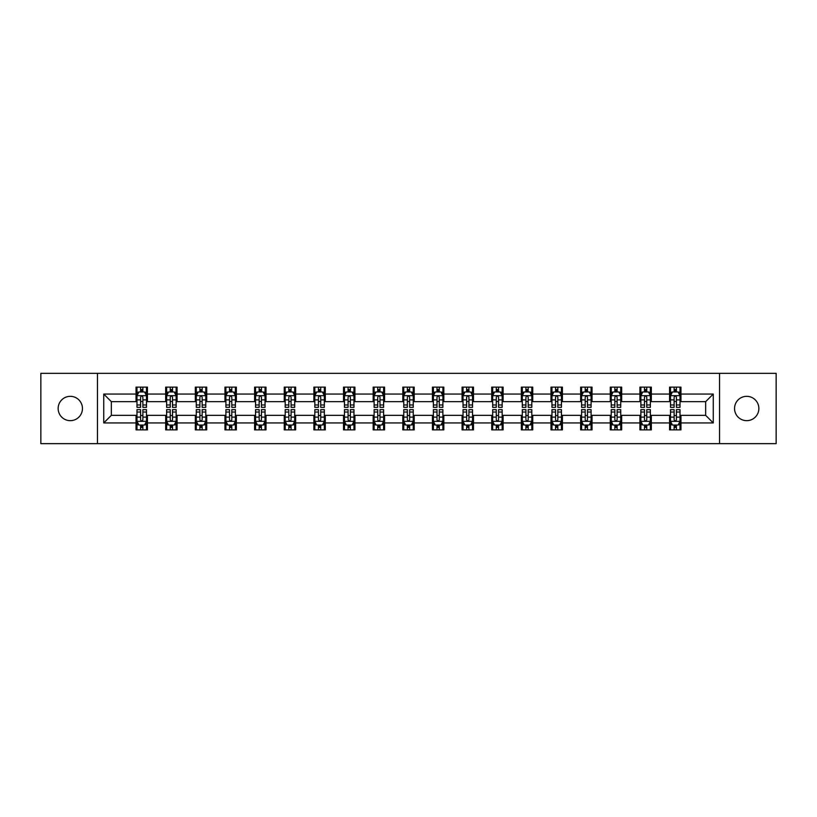 <?xml version="1.0" encoding="UTF-8"?>
<svg xmlns="http://www.w3.org/2000/svg" width="817" height="817" viewBox="0 0 817 817"><rect width="100%" height="100%" fill="white"/><g stroke="black" fill="none" stroke-linecap="round" stroke-linejoin="round"><path stroke-width="1.23" d="M746.697 396.337A12.163 12.163 0 0 0 734.544 408.5A12.163 12.163 0 0 0 746.697 420.663A12.163 12.163 0 0 0 758.86 408.5A12.163 12.163 0 0 0 746.697 396.337M70.303 396.337A12.163 12.163 0 0 0 58.14 408.5A12.163 12.163 0 0 0 70.303 420.663A12.163 12.163 0 0 0 82.456 408.5A12.163 12.163 0 0 0 70.303 396.337M719.532 443.651L776.15 443.651L776.15 373.349L719.532 373.349L719.532 443.651L97.468 443.651L97.468 373.349L40.85 373.349L40.85 443.651L97.468 443.651M719.532 373.349L97.468 373.349M680.959 394.06L680.959 387.125L669.562 387.125L669.562 394.06L651.323 394.06L651.323 387.125L639.915 387.125L639.915 394.06L621.676 394.06L621.676 387.125L610.279 387.125L610.279 394.06L592.039 394.06L592.039 387.125L580.642 387.125L580.642 394.06L562.402 394.06L562.402 387.125L550.995 387.125L550.995 394.06L532.755 394.06L532.755 387.125L521.358 387.125L521.358 394.06L503.119 394.06L503.119 387.125L491.722 387.125L491.722 394.06L473.482 394.06L473.482 387.125L462.085 387.125L462.085 394.06L443.835 394.06L443.835 387.125L432.438 387.125L432.438 394.06L414.199 394.06L414.199 387.125L402.801 387.125L402.801 394.06L384.562 394.06L384.562 387.125L373.165 387.125L373.165 394.06L354.915 394.06L354.915 387.125L343.518 387.125L343.518 394.06L325.278 394.06L325.278 387.125L313.881 387.125L313.881 394.06L295.642 394.06L295.642 387.125L284.245 387.125L284.245 394.06L266.005 394.06L266.005 387.125L254.598 387.125L254.598 394.06L236.358 394.06L236.358 387.125L224.961 387.125L224.961 394.06L206.721 394.06L206.721 387.125L195.324 387.125L195.324 394.06L177.085 394.06L177.085 387.125L165.677 387.125L165.677 394.06L147.438 394.06L147.438 387.125L136.041 387.125L136.041 394.06L103.739 394.06L103.739 422.94L111.337 415.342L136.041 415.342L136.041 429.875L147.438 429.875L147.438 415.342L165.677 415.342L165.677 429.875L177.085 429.875L177.085 415.342L195.324 415.342L195.324 429.875L206.721 429.875L206.721 415.342L224.961 415.342L224.961 429.875L236.358 429.875L236.358 415.342L254.598 415.342L254.598 429.875L266.005 429.875L266.005 415.342L284.245 415.342L284.245 429.875L295.642 429.875L295.642 415.342L313.881 415.342L313.881 429.875L325.278 429.875L325.278 415.342L343.518 415.342L343.518 429.875L354.915 429.875L354.915 415.342L373.165 415.342L373.165 429.875L384.562 429.875L384.562 415.342L402.801 415.342L402.801 429.875L414.199 429.875L414.199 415.342L432.438 415.342L432.438 429.875L443.835 429.875L443.835 415.342L462.085 415.342L462.085 429.875L473.482 429.875L473.482 415.342L491.722 415.342L491.722 429.875L503.119 429.875L503.119 415.342L521.358 415.342L521.358 429.875L532.755 429.875L532.755 415.342L550.995 415.342L550.995 429.875L562.402 429.875L562.402 415.342L580.642 415.342L580.642 429.875L592.039 429.875L592.039 415.342L610.279 415.342L610.279 429.875L621.676 429.875L621.676 415.342L639.915 415.342L639.915 429.875L651.323 429.875L651.323 415.342L669.562 415.342L669.562 429.875L680.959 429.875L680.959 415.342L705.663 415.342L705.663 401.658L680.959 401.658L680.959 394.06L713.261 394.06L713.261 422.94L680.959 422.94M669.562 422.94L651.323 422.94M639.915 422.94L621.676 422.94M610.279 422.94L592.039 422.94M580.642 422.94L562.402 422.94M550.995 422.94L532.755 422.94M521.358 422.94L503.119 422.94M491.722 422.94L473.482 422.94M462.085 422.94L443.835 422.94M432.438 422.94L414.199 422.94M402.801 422.94L384.562 422.94M373.165 422.94L354.915 422.94M343.518 422.94L325.278 422.94M313.881 422.94L295.642 422.94M284.245 422.94L266.005 422.94M254.598 422.94L236.358 422.94M224.961 422.94L206.721 422.94M195.324 422.94L177.085 422.94M165.677 422.94L147.438 422.94M136.041 422.94L103.739 422.94M669.562 394.06L669.562 401.658L651.323 401.658L651.323 394.06M639.915 394.06L639.915 401.658L621.676 401.658L621.676 394.06M610.279 394.06L610.279 401.658L592.039 401.658L592.039 394.06M580.642 394.06L580.642 401.658L562.402 401.658L562.402 394.06M550.995 394.06L550.995 401.658L532.755 401.658L532.755 394.06M521.358 394.06L521.358 401.658L503.119 401.658L503.119 394.06M491.722 394.06L491.722 401.658L473.482 401.658L473.482 394.06M462.085 394.06L462.085 401.658L443.835 401.658L443.835 394.06M432.438 394.06L432.438 401.658L414.199 401.658L414.199 394.06M402.801 394.06L402.801 401.658L384.562 401.658L384.562 394.06M373.165 394.06L373.165 401.658L354.915 401.658L354.915 394.06M343.518 394.06L343.518 401.658L325.278 401.658L325.278 394.06M313.881 394.06L313.881 401.658L295.642 401.658L295.642 394.06M284.245 394.06L284.245 401.658L266.005 401.658L266.005 394.06M254.598 394.06L254.598 401.658L236.358 401.658L236.358 394.06M224.961 394.06L224.961 401.658L206.721 401.658L206.721 394.06M195.324 394.06L195.324 401.658L177.085 401.658L177.085 394.06M165.677 394.06L165.677 401.658L147.438 401.658L147.438 394.06M136.041 394.06L136.041 401.658L111.337 401.658L103.739 394.06M111.337 401.658L111.337 415.342M713.261 422.94L705.663 415.342M705.663 401.658L713.261 394.06M136.041 391.874L136.99 391.874M140.595 391.874L142.883 391.874M146.488 391.874L147.438 391.874M136.041 401.474L136.99 401.474M140.595 401.474L142.883 401.474M146.488 401.474L147.438 401.474M136.041 415.526L136.99 415.526M140.595 415.526L142.883 415.526M146.488 415.526L147.438 415.526M136.041 425.126L136.99 425.126M140.595 425.126L142.883 425.126M146.488 425.126L147.438 425.126M165.677 415.526L166.627 415.526M170.242 415.526L172.52 415.526M176.135 415.526L177.085 415.526M165.677 425.126L166.627 425.126M170.242 425.126L172.52 425.126M176.135 425.126L177.085 425.126M165.677 391.874L166.627 391.874M170.242 391.874L172.52 391.874M176.135 391.874L177.085 391.874M165.677 401.474L166.627 401.474M170.242 401.474L172.52 401.474M176.135 401.474L177.085 401.474M195.324 415.526L196.274 415.526M199.879 415.526L202.156 415.526M205.772 415.526L206.721 415.526M195.324 425.126L196.274 425.126M199.879 425.126L202.156 425.126M205.772 425.126L206.721 425.126M195.324 391.874L196.274 391.874M199.879 391.874L202.156 391.874M205.772 391.874L206.721 391.874M195.324 401.474L196.274 401.474M199.879 401.474L202.156 401.474M205.772 401.474L206.721 401.474M224.961 415.526L225.911 415.526M229.516 415.526L231.803 415.526M235.408 415.526L236.358 415.526M224.961 425.126L225.911 425.126M229.516 425.126L231.803 425.126M235.408 425.126L236.358 425.126M224.961 391.874L225.911 391.874M229.516 391.874L231.803 391.874M235.408 391.874L236.358 391.874M224.961 401.474L225.911 401.474M229.516 401.474L231.803 401.474M235.408 401.474L236.358 401.474M254.598 415.526L255.547 415.526M259.163 415.526L261.44 415.526M265.045 415.526L266.005 415.526M254.598 425.126L255.547 425.126M259.163 425.126L261.44 425.126M265.045 425.126L266.005 425.126M254.598 391.874L255.547 391.874M259.163 391.874L261.44 391.874M265.045 391.874L266.005 391.874M254.598 401.474L255.547 401.474M259.163 401.474L261.44 401.474M265.045 401.474L266.005 401.474M284.245 415.526L285.194 415.526M288.799 415.526L291.077 415.526M294.692 415.526L295.642 415.526M284.245 425.126L285.194 425.126M288.799 425.126L291.077 425.126M294.692 425.126L295.642 425.126M284.245 391.874L285.194 391.874M288.799 391.874L291.077 391.874M294.692 391.874L295.642 391.874M284.245 401.474L285.194 401.474M288.799 401.474L291.077 401.474M294.692 401.474L295.642 401.474M313.881 415.526L314.831 415.526M318.436 415.526L320.724 415.526M324.329 415.526L325.278 415.526M313.881 425.126L314.831 425.126M318.436 425.126L320.724 425.126M324.329 425.126L325.278 425.126M313.881 391.874L314.831 391.874M318.436 391.874L320.724 391.874M324.329 391.874L325.278 391.874M313.881 401.474L314.831 401.474M318.436 401.474L320.724 401.474M324.329 401.474L325.278 401.474M343.518 415.526L344.468 415.526M348.083 415.526L350.36 415.526M353.965 415.526L354.915 415.526M343.518 425.126L344.468 425.126M348.083 425.126L350.36 425.126M353.965 425.126L354.915 425.126M343.518 391.874L344.468 391.874M348.083 391.874L350.36 391.874M353.965 391.874L354.915 391.874M343.518 401.474L344.468 401.474M348.083 401.474L350.36 401.474M353.965 401.474L354.915 401.474M373.165 415.526L374.115 415.526M377.72 415.526L379.997 415.526M383.612 415.526L384.562 415.526M373.165 425.126L374.115 425.126M377.72 425.126L379.997 425.126M383.612 425.126L384.562 425.126M373.165 391.874L374.115 391.874M377.72 391.874L379.997 391.874M383.612 391.874L384.562 391.874M373.165 401.474L374.115 401.474M377.72 401.474L379.997 401.474M383.612 401.474L384.562 401.474M402.801 415.526L403.751 415.526M407.356 415.526L409.644 415.526M413.249 415.526L414.199 415.526M402.801 425.126L403.751 425.126M407.356 425.126L409.644 425.126M413.249 425.126L414.199 425.126M402.801 391.874L403.751 391.874M407.356 391.874L409.644 391.874M413.249 391.874L414.199 391.874M402.801 401.474L403.751 401.474M407.356 401.474L409.644 401.474M413.249 401.474L414.199 401.474M432.438 415.526L433.388 415.526M437.003 415.526L439.28 415.526M442.885 415.526L443.835 415.526M432.438 425.126L433.388 425.126M437.003 425.126L439.28 425.126M442.885 425.126L443.835 425.126M432.438 391.874L433.388 391.874M437.003 391.874L439.28 391.874M442.885 391.874L443.835 391.874M432.438 401.474L433.388 401.474M437.003 401.474L439.28 401.474M442.885 401.474L443.835 401.474M462.085 415.526L463.035 415.526M466.64 415.526L468.917 415.526M472.532 415.526L473.482 415.526M462.085 425.126L463.035 425.126M466.64 425.126L468.917 425.126M472.532 425.126L473.482 425.126M462.085 391.874L463.035 391.874M466.64 391.874L468.917 391.874M472.532 391.874L473.482 391.874M462.085 401.474L463.035 401.474M466.64 401.474L468.917 401.474M472.532 401.474L473.482 401.474M491.722 415.526L492.671 415.526M496.276 415.526L498.564 415.526M502.169 415.526L503.119 415.526M491.722 425.126L492.671 425.126M496.276 425.126L498.564 425.126M502.169 425.126L503.119 425.126M491.722 391.874L492.671 391.874M496.276 391.874L498.564 391.874M502.169 391.874L503.119 391.874M491.722 401.474L492.671 401.474M496.276 401.474L498.564 401.474M502.169 401.474L503.119 401.474M521.358 415.526L522.308 415.526M525.923 415.526L528.201 415.526M531.806 415.526L532.755 415.526M521.358 425.126L522.308 425.126M525.923 425.126L528.201 425.126M531.806 425.126L532.755 425.126M521.358 391.874L522.308 391.874M525.923 391.874L528.201 391.874M531.806 391.874L532.755 391.874M521.358 401.474L522.308 401.474M525.923 401.474L528.201 401.474M531.806 401.474L532.755 401.474M550.995 415.526L551.955 415.526M555.56 415.526L557.837 415.526M561.453 415.526L562.402 415.526M550.995 425.126L551.955 425.126M555.56 425.126L557.837 425.126M561.453 425.126L562.402 425.126M550.995 391.874L551.955 391.874M555.56 391.874L557.837 391.874M561.453 391.874L562.402 391.874M550.995 401.474L551.955 401.474M555.56 401.474L557.837 401.474M561.453 401.474L562.402 401.474M580.642 415.526L581.592 415.526M585.197 415.526L587.484 415.526M591.089 415.526L592.039 415.526M580.642 425.126L581.592 425.126M585.197 425.126L587.484 425.126M591.089 425.126L592.039 425.126M580.642 391.874L581.592 391.874M585.197 391.874L587.484 391.874M591.089 391.874L592.039 391.874M580.642 401.474L581.592 401.474M585.197 401.474L587.484 401.474M591.089 401.474L592.039 401.474M610.279 415.526L611.228 415.526M614.844 415.526L617.121 415.526M620.726 415.526L621.676 415.526M610.279 425.126L611.228 425.126M614.844 425.126L617.121 425.126M620.726 425.126L621.676 425.126M610.279 391.874L611.228 391.874M614.844 391.874L617.121 391.874M620.726 391.874L621.676 391.874M610.279 401.474L611.228 401.474M614.844 401.474L617.121 401.474M620.726 401.474L621.676 401.474M639.915 415.526L640.865 415.526M644.48 415.526L646.758 415.526M650.373 415.526L651.323 415.526M639.915 425.126L640.865 425.126M644.48 425.126L646.758 425.126M650.373 425.126L651.323 425.126M639.915 391.874L640.865 391.874M644.48 391.874L646.758 391.874M650.373 391.874L651.323 391.874M639.915 401.474L640.865 401.474M644.48 401.474L646.758 401.474M650.373 401.474L651.323 401.474M669.562 415.526L670.512 415.526M674.117 415.526L676.405 415.526M680.01 415.526L680.959 415.526M669.562 425.126L670.512 425.126M674.117 425.126L676.405 425.126M680.01 425.126L680.959 425.126M669.562 391.874L670.512 391.874M674.117 391.874L676.405 391.874M680.01 391.874L680.959 391.874M669.562 401.474L670.512 401.474M674.117 401.474L676.405 401.474M680.01 401.474L680.959 401.474M142.883 389.597L140.595 389.597M146.488 404.977L142.883 404.977L142.883 407.356L146.488 407.356L146.488 395.765L144.589 391.966L138.89 391.966L136.99 395.765L136.99 407.356L140.595 407.356L140.595 404.977L136.99 404.977M136.99 395.765L136.99 387.125M146.488 395.765L146.488 387.125M140.595 391.966L140.595 387.125M142.883 387.125L142.883 391.966M142.883 404.977L142.883 397.195C142.117 395.734 141.361 395.734 140.595 397.195L140.595 404.977M140.595 427.403L142.883 427.403M136.99 412.023L140.595 412.023L140.595 409.644L136.99 409.644L136.99 421.235L138.89 425.034L144.589 425.034L146.488 421.235L146.488 409.644L142.883 409.644L142.883 412.023L146.488 412.023M146.488 421.235L146.488 429.875M136.99 421.235L136.99 429.875M142.883 425.034L142.883 429.875M140.595 429.875L140.595 425.034M140.595 412.023L140.595 419.805C141.361 421.266 142.117 421.266 142.883 419.805L142.883 412.023M172.52 389.597L170.242 389.597M176.135 404.977L172.52 404.977L172.52 407.356L176.135 407.356L176.135 395.765L174.225 391.966L168.527 391.966L166.627 395.765L166.627 407.356L170.242 407.356L170.242 404.977L166.627 404.977M166.627 395.765L166.627 387.125M176.135 395.765L176.135 387.125M170.242 391.966L170.242 387.125M172.52 387.125L172.52 391.966M172.52 404.977L172.52 397.195C171.764 395.734 170.998 395.734 170.242 397.195L170.242 404.977M202.156 389.597L199.879 389.597M205.772 404.977L202.156 404.977L202.156 407.356L205.772 407.356L205.772 395.765L203.872 391.966L198.174 391.966L196.274 395.765L196.274 407.356L199.879 407.356L199.879 404.977L196.274 404.977M196.274 395.765L196.274 387.125M205.772 395.765L205.772 387.125M199.879 391.966L199.879 387.125M202.156 387.125L202.156 391.966M202.156 404.977L202.156 397.195C201.401 395.734 200.645 395.734 199.879 397.195L199.879 404.977M170.242 427.403L172.52 427.403M166.627 412.023L170.242 412.023L170.242 409.644L166.627 409.644L166.627 421.235L168.527 425.034L174.225 425.034L176.135 421.235L176.135 409.644L172.52 409.644L172.52 412.023L176.135 412.023M176.135 421.235L176.135 429.875M166.627 421.235L166.627 429.875M172.52 425.034L172.52 429.875M170.242 429.875L170.242 425.034M170.242 412.023L170.242 419.805C170.998 421.266 171.764 421.266 172.52 419.805L172.52 412.023M199.879 427.403L202.156 427.403M196.274 412.023L199.879 412.023L199.879 409.644L196.274 409.644L196.274 421.235L198.174 425.034L203.872 425.034L205.772 421.235L205.772 409.644L202.156 409.644L202.156 412.023L205.772 412.023M205.772 421.235L205.772 429.875M196.274 421.235L196.274 429.875M202.156 425.034L202.156 429.875M199.879 429.875L199.879 425.034M199.879 412.023L199.879 419.805C200.635 421.266 201.401 421.266 202.156 419.805L202.156 412.023M231.803 389.597L229.516 389.597M235.408 404.977L231.803 404.977L231.803 407.356L235.408 407.356L235.408 395.765L233.509 391.966L227.81 391.966L225.911 395.765L225.911 407.356L229.516 407.356L229.516 404.977L225.911 404.977M225.911 395.765L225.911 387.125M235.408 395.765L235.408 387.125M229.516 391.966L229.516 387.125M231.803 387.125L231.803 391.966M231.803 404.977L231.803 397.195C231.037 395.734 230.282 395.734 229.516 397.195L229.516 404.977M261.44 389.597L259.163 389.597M265.045 404.977L261.44 404.977L261.44 407.356L265.045 407.356L265.045 395.765L263.145 391.966L257.447 391.966L255.547 395.765L255.547 407.356L259.163 407.356L259.163 404.977L255.547 404.977M255.547 395.765L255.547 387.125M265.045 395.765L265.045 387.125M259.163 391.966L259.163 387.125M261.44 387.125L261.44 391.966M261.44 404.977L261.44 397.195C260.684 395.734 259.918 395.734 259.163 397.195L259.163 404.977M291.077 389.597L288.799 389.597M294.692 404.977L291.077 404.977L291.077 407.356L294.692 407.356L294.692 395.765L292.792 391.966L287.094 391.966L285.194 395.765L285.194 407.356L288.799 407.356L288.799 404.977L285.194 404.977M285.194 395.765L285.194 387.125M294.692 395.765L294.692 387.125M288.799 391.966L288.799 387.125M291.077 387.125L291.077 391.966M291.077 404.977L291.077 397.195C290.321 395.734 289.565 395.734 288.799 397.195L288.799 404.977M229.516 427.403L231.803 427.403M225.911 412.023L229.516 412.023L229.516 409.644L225.911 409.644L225.911 421.235L227.81 425.034L233.509 425.034L235.408 421.235L235.408 409.644L231.803 409.644L231.803 412.023L235.408 412.023M235.408 421.235L235.408 429.875M225.911 421.235L225.911 429.875M231.803 425.034L231.803 429.875M229.516 429.875L229.516 425.034M229.516 412.023L229.516 419.805C230.282 421.266 231.037 421.266 231.803 419.805L231.803 412.023M259.163 427.403L261.44 427.403M255.547 412.023L259.163 412.023L259.163 409.644L255.547 409.644L255.547 421.235L257.447 425.034L263.145 425.034L265.045 421.235L265.045 409.644L261.44 409.644L261.44 412.023L265.045 412.023M265.045 421.235L265.045 429.875M255.547 421.235L255.547 429.875M261.44 425.034L261.44 429.875M259.163 429.875L259.163 425.034M259.163 412.023L259.163 419.805C259.918 421.266 260.674 421.266 261.44 419.805L261.44 412.023M288.799 427.403L291.077 427.403M285.194 412.023L288.799 412.023L288.799 409.644L285.194 409.644L285.194 421.235L287.094 425.034L292.792 425.034L294.692 421.235L294.692 409.644L291.077 409.644L291.077 412.023L294.692 412.023M294.692 421.235L294.692 429.875M285.194 421.235L285.194 429.875M291.077 425.034L291.077 429.875M288.799 429.875L288.799 425.034M288.799 412.023L288.799 419.805C289.555 421.266 290.321 421.266 291.077 419.805L291.077 412.023M318.436 427.403L320.724 427.403M314.831 412.023L318.436 412.023L318.436 409.644L314.831 409.644L314.831 421.235L316.73 425.034L322.429 425.034L324.329 421.235L324.329 409.644L320.724 409.644L320.724 412.023L324.329 412.023M324.329 421.235L324.329 429.875M314.831 421.235L314.831 429.875M320.724 425.034L320.724 429.875M318.436 429.875L318.436 425.034M318.436 412.023L318.436 419.805C319.202 421.266 319.958 421.266 320.724 419.805L320.724 412.023M348.083 427.403L350.36 427.403M344.468 412.023L348.083 412.023L348.083 409.644L344.468 409.644L344.468 421.235L346.367 425.034L352.066 425.034L353.965 421.235L353.965 409.644L350.36 409.644L350.36 412.023L353.965 412.023M353.965 421.235L353.965 429.875M344.468 421.235L344.468 429.875M350.36 425.034L350.36 429.875M348.083 429.875L348.083 425.034M348.083 412.023L348.083 419.805C348.839 421.266 349.594 421.266 350.36 419.805L350.36 412.023M377.72 427.403L379.997 427.403M374.115 412.023L377.72 412.023L377.72 409.644L374.115 409.644L374.115 421.235L376.014 425.034L381.713 425.034L383.612 421.235L383.612 409.644L379.997 409.644L379.997 412.023L383.612 412.023M383.612 421.235L383.612 429.875M374.115 421.235L374.115 429.875M379.997 425.034L379.997 429.875M377.72 429.875L377.72 425.034M377.72 412.023L377.72 419.805C378.475 421.266 379.241 421.266 379.997 419.805L379.997 412.023M407.356 427.403L409.644 427.403M403.751 412.023L407.356 412.023L407.356 409.644L403.751 409.644L403.751 421.235L405.651 425.034L411.349 425.034L413.249 421.235L413.249 409.644L409.644 409.644L409.644 412.023L413.249 412.023M413.249 421.235L413.249 429.875M403.751 421.235L403.751 429.875M409.644 425.034L409.644 429.875M407.356 429.875L407.356 425.034M407.356 412.023L407.356 419.805C408.122 421.266 408.878 421.266 409.644 419.805L409.644 412.023M437.003 427.403L439.28 427.403M433.388 412.023L437.003 412.023L437.003 409.644L433.388 409.644L433.388 421.235L435.287 425.034L440.986 425.034L442.885 421.235L442.885 409.644L439.28 409.644L439.28 412.023L442.885 412.023M442.885 421.235L442.885 429.875M433.388 421.235L433.388 429.875M439.28 425.034L439.28 429.875M437.003 429.875L437.003 425.034M437.003 412.023L437.003 419.805C437.759 421.266 438.515 421.266 439.28 419.805L439.28 412.023M466.64 427.403L468.917 427.403M463.035 412.023L466.64 412.023L466.64 409.644L463.035 409.644L463.035 421.235L464.934 425.034L470.633 425.034L472.532 421.235L472.532 409.644L468.917 409.644L468.917 412.023L472.532 412.023M472.532 421.235L472.532 429.875M463.035 421.235L463.035 429.875M468.917 425.034L468.917 429.875M466.64 429.875L466.64 425.034M466.64 412.023L466.64 419.805C467.395 421.266 468.161 421.266 468.917 419.805L468.917 412.023M496.276 427.403L498.564 427.403M492.671 412.023L496.276 412.023L496.276 409.644L492.671 409.644L492.671 421.235L494.571 425.034L500.27 425.034L502.169 421.235L502.169 409.644L498.564 409.644L498.564 412.023L502.169 412.023M502.169 421.235L502.169 429.875M492.671 421.235L492.671 429.875M498.564 425.034L498.564 429.875M496.276 429.875L496.276 425.034M496.276 412.023L496.276 419.805C497.042 421.266 497.798 421.266 498.564 419.805L498.564 412.023M525.923 427.403L528.201 427.403M522.308 412.023L525.923 412.023L525.923 409.644L522.308 409.644L522.308 421.235L524.208 425.034L529.906 425.034L531.806 421.235L531.806 409.644L528.201 409.644L528.201 412.023L531.806 412.023M531.806 421.235L531.806 429.875M522.308 421.235L522.308 429.875M528.201 425.034L528.201 429.875M525.923 429.875L525.923 425.034M525.923 412.023L525.923 419.805C526.679 421.266 527.435 421.266 528.201 419.805L528.201 412.023M555.56 427.403L557.837 427.403M551.955 412.023L555.56 412.023L555.56 409.644L551.955 409.644L551.955 421.235L553.855 425.034L559.553 425.034L561.453 421.235L561.453 409.644L557.837 409.644L557.837 412.023L561.453 412.023M561.453 421.235L561.453 429.875M551.955 421.235L551.955 429.875M557.837 425.034L557.837 429.875M555.56 429.875L555.56 425.034M555.56 412.023L555.56 419.805C556.316 421.266 557.082 421.266 557.837 419.805L557.837 412.023M585.197 427.403L587.484 427.403M581.592 412.023L585.197 412.023L585.197 409.644L581.592 409.644L581.592 421.235L583.491 425.034L589.19 425.034L591.089 421.235L591.089 409.644L587.484 409.644L587.484 412.023L591.089 412.023M591.089 421.235L591.089 429.875M581.592 421.235L581.592 429.875M587.484 425.034L587.484 429.875M585.197 429.875L585.197 425.034M585.197 412.023L585.197 419.805C585.963 421.266 586.718 421.266 587.484 419.805L587.484 412.023M614.844 427.403L617.121 427.403M611.228 412.023L614.844 412.023L614.844 409.644L611.228 409.644L611.228 421.235L613.128 425.034L618.826 425.034L620.726 421.235L620.726 409.644L617.121 409.644L617.121 412.023L620.726 412.023M620.726 421.235L620.726 429.875M611.228 421.235L611.228 429.875M617.121 425.034L617.121 429.875M614.844 429.875L614.844 425.034M614.844 412.023L614.844 419.805C615.599 421.266 616.355 421.266 617.121 419.805L617.121 412.023M320.724 389.597L318.436 389.597M324.329 404.977L320.724 404.977L320.724 407.356L324.329 407.356L324.329 395.765L322.429 391.966L316.73 391.966L314.831 395.765L314.831 407.356L318.436 407.356L318.436 404.977L314.831 404.977M314.831 395.765L314.831 387.125M324.329 395.765L324.329 387.125M318.436 391.966L318.436 387.125M320.724 387.125L320.724 391.966M320.724 404.977L320.724 397.195C319.958 395.734 319.202 395.734 318.436 397.195L318.436 404.977M350.36 389.597L348.083 389.597M353.965 404.977L350.36 404.977L350.36 407.356L353.965 407.356L353.965 395.765L352.066 391.966L346.367 391.966L344.468 395.765L344.468 407.356L348.083 407.356L348.083 404.977L344.468 404.977M344.468 395.765L344.468 387.125M353.965 395.765L353.965 387.125M348.083 391.966L348.083 387.125M350.36 387.125L350.36 391.966M350.36 404.977L350.36 397.195C349.605 395.734 348.839 395.734 348.083 397.195L348.083 404.977M379.997 389.597L377.72 389.597M383.612 404.977L379.997 404.977L379.997 407.356L383.612 407.356L383.612 395.765L381.713 391.966L376.014 391.966L374.115 395.765L374.115 407.356L377.72 407.356L377.72 404.977L374.115 404.977M374.115 395.765L374.115 387.125M383.612 395.765L383.612 387.125M377.72 391.966L377.72 387.125M379.997 387.125L379.997 391.966M379.997 404.977L379.997 397.195C379.241 395.734 378.485 395.734 377.72 397.195L377.72 404.977M409.644 389.597L407.356 389.597M413.249 404.977L409.644 404.977L409.644 407.356L413.249 407.356L413.249 395.765L411.349 391.966L405.651 391.966L403.751 395.765L403.751 407.356L407.356 407.356L407.356 404.977L403.751 404.977M403.751 395.765L403.751 387.125M413.249 395.765L413.249 387.125M407.356 391.966L407.356 387.125M409.644 387.125L409.644 391.966M409.644 404.977L409.644 397.195C408.878 395.734 408.122 395.734 407.356 397.195L407.356 404.977M439.28 389.597L437.003 389.597M442.885 404.977L439.28 404.977L439.28 407.356L442.885 407.356L442.885 395.765L440.986 391.966L435.287 391.966L433.388 395.765L433.388 407.356L437.003 407.356L437.003 404.977L433.388 404.977M433.388 395.765L433.388 387.125M442.885 395.765L442.885 387.125M437.003 391.966L437.003 387.125M439.28 387.125L439.28 391.966M439.28 404.977L439.28 397.195C438.525 395.734 437.759 395.734 437.003 397.195L437.003 404.977M468.917 389.597L466.64 389.597M472.532 404.977L468.917 404.977L468.917 407.356L472.532 407.356L472.532 395.765L470.633 391.966L464.934 391.966L463.035 395.765L463.035 407.356L466.64 407.356L466.64 404.977L463.035 404.977M463.035 395.765L463.035 387.125M472.532 395.765L472.532 387.125M466.64 391.966L466.64 387.125M468.917 387.125L468.917 391.966M468.917 404.977L468.917 397.195C468.161 395.734 467.406 395.734 466.64 397.195L466.64 404.977M498.564 389.597L496.276 389.597M502.169 404.977L498.564 404.977L498.564 407.356L502.169 407.356L502.169 395.765L500.27 391.966L494.571 391.966L492.671 395.765L492.671 407.356L496.276 407.356L496.276 404.977L492.671 404.977M492.671 395.765L492.671 387.125M502.169 395.765L502.169 387.125M496.276 391.966L496.276 387.125M498.564 387.125L498.564 391.966M498.564 404.977L498.564 397.195C497.798 395.734 497.042 395.734 496.276 397.195L496.276 404.977M528.201 389.597L525.923 389.597M531.806 404.977L528.201 404.977L528.201 407.356L531.806 407.356L531.806 395.765L529.906 391.966L524.208 391.966L522.308 395.765L522.308 407.356L525.923 407.356L525.923 404.977L522.308 404.977M522.308 395.765L522.308 387.125M531.806 395.765L531.806 387.125M525.923 391.966L525.923 387.125M528.201 387.125L528.201 391.966M528.201 404.977L528.201 397.195C527.445 395.734 526.679 395.734 525.923 397.195L525.923 404.977M557.837 389.597L555.56 389.597M561.453 404.977L557.837 404.977L557.837 407.356L561.453 407.356L561.453 395.765L559.553 391.966L553.855 391.966L551.955 395.765L551.955 407.356L555.56 407.356L555.56 404.977L551.955 404.977M551.955 395.765L551.955 387.125M561.453 395.765L561.453 387.125M555.56 391.966L555.56 387.125M557.837 387.125L557.837 391.966M557.837 404.977L557.837 397.195C557.082 395.734 556.326 395.734 555.56 397.195L555.56 404.977M587.484 389.597L585.197 389.597M591.089 404.977L587.484 404.977L587.484 407.356L591.089 407.356L591.089 395.765L589.19 391.966L583.491 391.966L581.592 395.765L581.592 407.356L585.197 407.356L585.197 404.977L581.592 404.977M581.592 395.765L581.592 387.125M591.089 395.765L591.089 387.125M585.197 391.966L585.197 387.125M587.484 387.125L587.484 391.966M587.484 404.977L587.484 397.195C586.718 395.734 585.963 395.734 585.197 397.195L585.197 404.977M617.121 389.597L614.844 389.597M620.726 404.977L617.121 404.977L617.121 407.356L620.726 407.356L620.726 395.765L618.826 391.966L613.128 391.966L611.228 395.765L611.228 407.356L614.844 407.356L614.844 404.977L611.228 404.977M611.228 395.765L611.228 387.125M620.726 395.765L620.726 387.125M614.844 391.966L614.844 387.125M617.121 387.125L617.121 391.966M617.121 404.977L617.121 397.195C616.365 395.734 615.599 395.734 614.844 397.195L614.844 404.977M646.758 389.597L644.48 389.597M650.373 404.977L646.758 404.977L646.758 407.356L650.373 407.356L650.373 395.765L648.473 391.966L642.775 391.966L640.865 395.765L640.865 407.356L644.48 407.356L644.48 404.977L640.865 404.977M640.865 395.765L640.865 387.125M650.373 395.765L650.373 387.125M644.48 391.966L644.48 387.125M646.758 387.125L646.758 391.966M646.758 404.977L646.758 397.195C646.002 395.734 645.236 395.734 644.48 397.195L644.48 404.977M644.48 427.403L646.758 427.403M640.865 412.023L644.48 412.023L644.48 409.644L640.865 409.644L640.865 421.235L642.775 425.034L648.473 425.034L650.373 421.235L650.373 409.644L646.758 409.644L646.758 412.023L650.373 412.023M650.373 421.235L650.373 429.875M640.865 421.235L640.865 429.875M646.758 425.034L646.758 429.875M644.48 429.875L644.48 425.034M644.48 412.023L644.48 419.805C645.236 421.266 646.002 421.266 646.758 419.805L646.758 412.023M676.405 389.597L674.117 389.597M680.01 404.977L676.405 404.977L676.405 407.356L680.01 407.356L680.01 395.765L678.11 391.966L672.411 391.966L670.512 395.765L670.512 407.356L674.117 407.356L674.117 404.977L670.512 404.977M670.512 395.765L670.512 387.125M680.01 395.765L680.01 387.125M674.117 391.966L674.117 387.125M676.405 387.125L676.405 391.966M676.405 404.977L676.405 397.195C675.639 395.734 674.883 395.734 674.117 397.195L674.117 404.977M674.117 427.403L676.405 427.403M670.512 412.023L674.117 412.023L674.117 409.644L670.512 409.644L670.512 421.235L672.411 425.034L678.11 425.034L680.01 421.235L680.01 409.644L676.405 409.644L676.405 412.023L680.01 412.023M680.01 421.235L680.01 429.875M670.512 421.235L670.512 429.875M676.405 425.034L676.405 429.875M674.117 429.875L674.117 425.034M674.117 412.023L674.117 419.805C674.883 421.266 675.639 421.266 676.405 419.805L676.405 412.023M146.447 395.673L137.042 395.673M136.99 392.201L138.778 392.201M144.701 392.201L146.488 392.201M140.595 399.881L136.99 399.881M146.488 399.881L142.883 399.881M142.883 390.802L140.595 390.802M137.042 421.327L146.447 421.327M146.488 424.799L144.701 424.799M138.778 424.799L136.99 424.799M142.883 417.119L146.488 417.119M136.99 417.119L140.595 417.119M140.595 426.198L142.883 426.198M176.084 395.673L166.678 395.673M166.627 392.201L168.414 392.201M174.348 392.201L176.135 392.201M170.242 399.881L166.627 399.881M176.135 399.881L172.52 399.881M172.52 390.802L170.242 390.802M205.721 395.673L196.315 395.673M196.274 392.201L198.051 392.201M203.984 392.201L205.772 392.201M199.879 399.881L196.274 399.881M205.772 399.881L202.156 399.881M202.156 390.802L199.879 390.802M166.678 421.327L176.084 421.327M176.135 424.799L174.348 424.799M168.414 424.799L166.627 424.799M172.52 417.119L176.135 417.119M166.627 417.119L170.242 417.119M170.242 426.198L172.52 426.198M196.315 421.327L205.721 421.327M205.772 424.799L203.984 424.799M198.051 424.799L196.274 424.799M202.156 417.119L205.772 417.119M196.274 417.119L199.879 417.119M199.879 426.198L202.156 426.198M235.367 395.673L225.962 395.673M225.911 392.201L227.698 392.201M233.621 392.201L235.408 392.201M229.516 399.881L225.911 399.881M235.408 399.881L231.803 399.881M231.803 390.802L229.516 390.802M265.004 395.673L255.598 395.673M255.547 392.201L257.335 392.201M263.268 392.201L265.045 392.201M259.163 399.881L255.547 399.881M265.045 399.881L261.44 399.881M261.44 390.802L259.163 390.802M294.641 395.673L285.235 395.673M285.194 392.201L286.971 392.201M292.905 392.201L294.692 392.201M288.799 399.881L285.194 399.881M294.692 399.881L291.077 399.881M291.077 390.802L288.799 390.802M225.962 421.327L235.367 421.327M235.408 424.799L233.621 424.799M227.698 424.799L225.911 424.799M231.803 417.119L235.408 417.119M225.911 417.119L229.516 417.119M229.516 426.198L231.803 426.198M255.598 421.327L265.004 421.327M265.045 424.799L263.268 424.799M257.335 424.799L255.547 424.799M261.44 417.119L265.045 417.119M255.547 417.119L259.163 417.119M259.163 426.198L261.44 426.198M285.235 421.327L294.641 421.327M294.692 424.799L292.905 424.799M286.971 424.799L285.194 424.799M291.077 417.119L294.692 417.119M285.194 417.119L288.799 417.119M288.799 426.198L291.077 426.198M314.882 421.327L324.278 421.327M324.329 424.799L322.541 424.799M316.618 424.799L314.831 424.799M320.724 417.119L324.329 417.119M314.831 417.119L318.436 417.119M318.436 426.198L320.724 426.198M344.519 421.327L353.924 421.327M353.965 424.799L352.188 424.799M346.255 424.799L344.468 424.799M350.36 417.119L353.965 417.119M344.468 417.119L348.083 417.119M348.083 426.198L350.36 426.198M374.155 421.327L383.561 421.327M383.612 424.799L381.825 424.799M375.891 424.799L374.115 424.799M379.997 417.119L383.612 417.119M374.115 417.119L377.72 417.119M377.72 426.198L379.997 426.198M403.802 421.327L413.198 421.327M413.249 424.799L411.462 424.799M405.538 424.799L403.751 424.799M409.644 417.119L413.249 417.119M403.751 417.119L407.356 417.119M407.356 426.198L409.644 426.198M433.439 421.327L442.845 421.327M442.885 424.799L441.109 424.799M435.175 424.799L433.388 424.799M439.28 417.119L442.885 417.119M433.388 417.119L437.003 417.119M437.003 426.198L439.28 426.198M463.076 421.327L472.481 421.327M472.532 424.799L470.745 424.799M464.812 424.799L463.035 424.799M468.917 417.119L472.532 417.119M463.035 417.119L466.64 417.119M466.64 426.198L468.917 426.198M492.722 421.327L502.118 421.327M502.169 424.799L500.382 424.799M494.459 424.799L492.671 424.799M498.564 417.119L502.169 417.119M492.671 417.119L496.276 417.119M496.276 426.198L498.564 426.198M522.359 421.327L531.765 421.327M531.806 424.799L530.029 424.799M524.095 424.799L522.308 424.799M528.201 417.119L531.806 417.119M522.308 417.119L525.923 417.119M525.923 426.198L528.201 426.198M551.996 421.327L561.402 421.327M561.453 424.799L559.665 424.799M553.732 424.799L551.955 424.799M557.837 417.119L561.453 417.119M551.955 417.119L555.56 417.119M555.56 426.198L557.837 426.198M581.633 421.327L591.038 421.327M591.089 424.799L589.302 424.799M583.379 424.799L581.592 424.799M587.484 417.119L591.089 417.119M581.592 417.119L585.197 417.119M585.197 426.198L587.484 426.198M611.279 421.327L620.685 421.327M620.726 424.799L618.949 424.799M613.016 424.799L611.228 424.799M617.121 417.119L620.726 417.119M611.228 417.119L614.844 417.119M614.844 426.198L617.121 426.198M324.278 395.673L314.882 395.673M314.831 392.201L316.618 392.201M322.541 392.201L324.329 392.201M318.436 399.881L314.831 399.881M324.329 399.881L320.724 399.881M320.724 390.802L318.436 390.802M353.924 395.673L344.519 395.673M344.468 392.201L346.255 392.201M352.188 392.201L353.965 392.201M348.083 399.881L344.468 399.881M353.965 399.881L350.36 399.881M350.36 390.802L348.083 390.802M383.561 395.673L374.155 395.673M374.115 392.201L375.891 392.201M381.825 392.201L383.612 392.201M377.72 399.881L374.115 399.881M383.612 399.881L379.997 399.881M379.997 390.802L377.72 390.802M413.198 395.673L403.802 395.673M403.751 392.201L405.538 392.201M411.462 392.201L413.249 392.201M407.356 399.881L403.751 399.881M413.249 399.881L409.644 399.881M409.644 390.802L407.356 390.802M442.845 395.673L433.439 395.673M433.388 392.201L435.175 392.201M441.109 392.201L442.885 392.201M437.003 399.881L433.388 399.881M442.885 399.881L439.28 399.881M439.28 390.802L437.003 390.802M472.481 395.673L463.076 395.673M463.035 392.201L464.812 392.201M470.745 392.201L472.532 392.201M466.64 399.881L463.035 399.881M472.532 399.881L468.917 399.881M468.917 390.802L466.64 390.802M502.118 395.673L492.722 395.673M492.671 392.201L494.459 392.201M500.382 392.201L502.169 392.201M496.276 399.881L492.671 399.881M502.169 399.881L498.564 399.881M498.564 390.802L496.276 390.802M531.765 395.673L522.359 395.673M522.308 392.201L524.095 392.201M530.029 392.201L531.806 392.201M525.923 399.881L522.308 399.881M531.806 399.881L528.201 399.881M528.201 390.802L525.923 390.802M561.402 395.673L551.996 395.673M551.955 392.201L553.732 392.201M559.665 392.201L561.453 392.201M555.56 399.881L551.955 399.881M561.453 399.881L557.837 399.881M557.837 390.802L555.56 390.802M591.038 395.673L581.633 395.673M581.592 392.201L583.379 392.201M589.302 392.201L591.089 392.201M585.197 399.881L581.592 399.881M591.089 399.881L587.484 399.881M587.484 390.802L585.197 390.802M620.685 395.673L611.279 395.673M611.228 392.201L613.016 392.201M618.949 392.201L620.726 392.201M614.844 399.881L611.228 399.881M620.726 399.881L617.121 399.881M617.121 390.802L614.844 390.802M650.322 395.673L640.916 395.673M640.865 392.201L642.652 392.201M648.586 392.201L650.373 392.201M644.48 399.881L640.865 399.881M650.373 399.881L646.758 399.881M646.758 390.802L644.48 390.802M640.916 421.327L650.322 421.327M650.373 424.799L648.586 424.799M642.652 424.799L640.865 424.799M646.758 417.119L650.373 417.119M640.865 417.119L644.48 417.119M644.48 426.198L646.758 426.198M679.958 395.673L670.553 395.673M670.512 392.201L672.299 392.201M678.222 392.201L680.01 392.201M674.117 399.881L670.512 399.881M680.01 399.881L676.405 399.881M676.405 390.802L674.117 390.802M670.553 421.327L679.958 421.327M680.01 424.799L678.222 424.799M672.299 424.799L670.512 424.799M676.405 417.119L680.01 417.119M670.512 417.119L674.117 417.119M674.117 426.198L676.405 426.198"/></g></svg>
